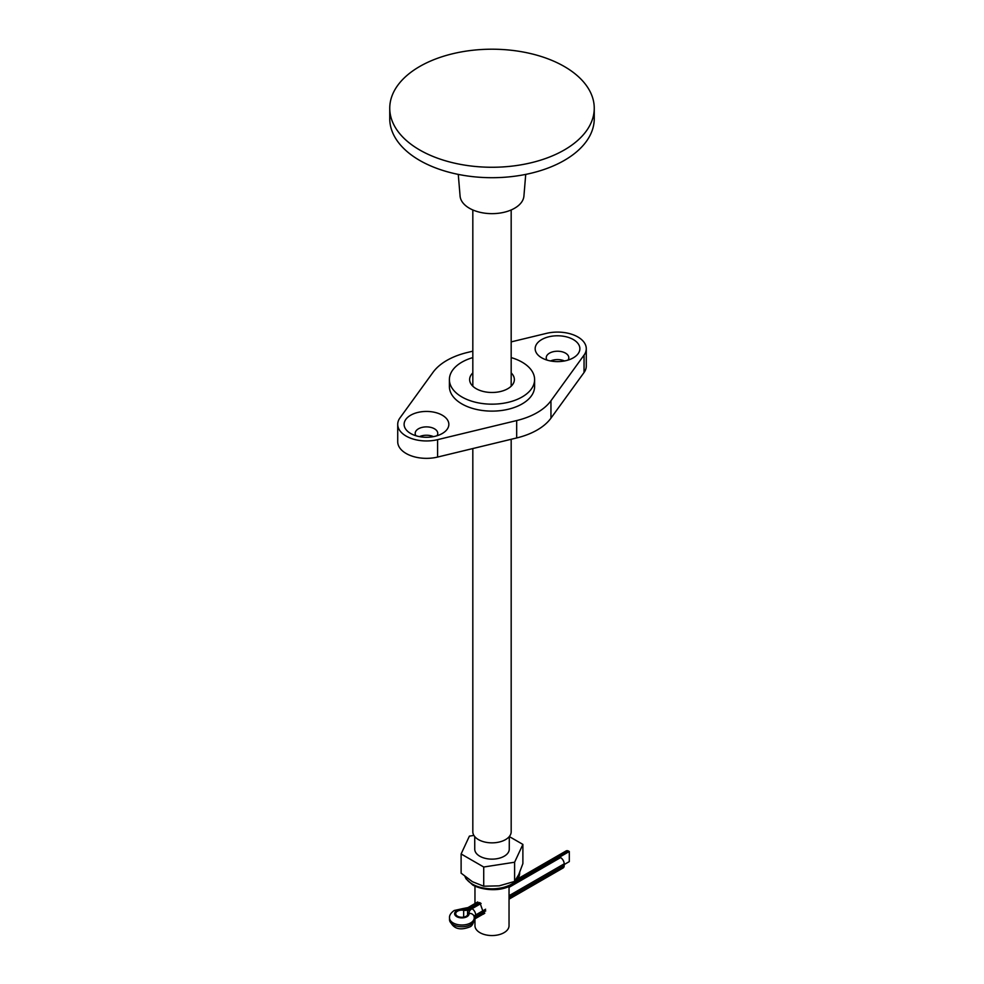 <?xml version="1.0" encoding="UTF-8"?>
<svg xmlns="http://www.w3.org/2000/svg" width="984" height="984" viewBox="0 0 984 984"><rect width="100%" height="100%" fill="white"/><g stroke="black" fill="none" stroke-linecap="round" stroke-linejoin="round"><path stroke-width="1.48" d="M541.704 357.819L541.704 357.819A22.361 12.915 180 0 1 541.704 339.566A22.361 12.915 180 0 1 573.34 339.566A22.361 12.915 180 0 1 573.34 357.819A22.361 12.915 180 0 1 541.704 357.819M568.051 360.082A11.291 6.519 0 0 0 568.813 357.733A11.291 6.519 0 0 0 565.505 353.133A11.291 6.519 0 0 0 553.205 351.719A11.291 6.519 0 0 0 546.231 357.733A11.291 6.519 0 0 0 546.993 360.082M410.66 433.489L410.66 433.489A22.361 12.915 180 0 1 410.66 415.223A22.361 12.915 180 0 1 442.296 415.223A22.361 12.915 180 0 1 442.296 433.489A22.361 12.915 180 0 1 410.66 433.489M437.007 435.74A11.291 6.519 0 0 0 437.769 433.403A11.291 6.519 0 0 0 434.461 428.79A11.291 6.519 0 0 0 422.161 427.376A11.291 6.519 0 0 0 415.187 433.403A11.291 6.519 0 0 0 415.949 435.74M472.824 357.598A42.607 24.6 0 0 0 449.393 379.566A42.607 24.6 0 0 0 461.877 396.958A42.607 24.6 0 0 0 508.31 402.296A42.607 24.6 0 0 0 534.607 379.566A42.607 24.6 0 0 0 522.123 362.173A42.607 24.6 0 0 0 511.176 357.598M449.393 379.566L449.393 386.527A42.607 24.6 0 0 0 461.877 403.92A42.607 24.6 0 0 0 508.31 409.246A42.607 24.6 0 0 0 534.607 386.527L534.607 379.566M564.496 360.968A11.291 6.519 0 0 0 550.548 360.968M433.452 436.625A11.291 6.519 0 0 0 419.504 436.625M472.824 372.911A22.361 12.915 0 0 0 469.639 379.566A22.361 12.915 0 0 0 476.182 388.692A22.361 12.915 0 0 0 500.561 391.497A22.361 12.915 0 0 0 514.361 379.566A22.361 12.915 0 0 0 511.176 372.911M472.824 351.165L467.326 352.493A63.911 36.9 0 0 0 433.046 372.284L399.947 417.942A28.757 16.605 0 0 0 397.721 424.35A28.757 16.605 0 0 0 437.585 439.663L516.674 420.562A63.911 36.9 0 0 0 550.954 400.771L584.053 355.101A28.757 16.605 0 0 0 586.279 348.693A28.757 16.605 0 0 0 577.854 336.958A28.757 16.605 0 0 0 546.415 333.379L511.176 341.891M397.721 424.35L397.721 441.742A28.757 16.605 0 0 0 437.585 457.068L516.674 437.954A63.911 36.9 0 0 0 550.954 418.163L584.053 372.493A28.757 16.605 0 0 0 586.279 366.085L586.279 348.693M476.551 902.635L479.946 902.746L483.845 913.939L482.701 914.37M509.036 886.215L509.036 925.71A17.035 9.84 180 0 1 498.519 934.8A17.035 9.84 180 0 1 479.946 932.672A17.035 9.84 180 0 1 474.964 925.71L474.964 918.847M483.722 886.215L483.722 867.015L461.115 853.964L461.115 873.165L472.418 881.701L483.722 886.215L499.171 885.846L514.607 881.43L518.752 874.542L522.885 863.608L522.885 844.407L509.294 836.56L509.257 849.18A17.257 9.963 180 0 1 498.605 858.38A17.257 9.963 180 0 1 479.798 856.228A17.257 9.963 180 0 1 474.743 849.18L474.743 836.609M511.176 439.282L511.176 831.788A19.176 11.07 180 0 1 499.331 842.009A19.176 11.07 180 0 1 478.445 839.61A19.176 11.07 180 0 1 472.824 831.788L472.824 448.544M458.273 174.402L460.082 196.087A31.955 18.45 0 0 0 469.405 208.239A31.955 18.45 0 0 0 503.513 212.409A31.955 18.45 0 0 0 523.918 196.087L525.727 174.402M389.75 108.228L389.75 118.67A102.25 59.028 0 0 0 419.701 160.417A102.25 59.028 0 0 0 531.126 173.209A102.25 59.028 0 0 0 594.25 118.67L594.25 108.228A102.25 59.028 0 0 0 564.299 66.494A102.25 59.028 0 0 0 419.701 66.494A102.25 59.028 0 0 0 389.75 108.228A102.25 59.028 0 0 0 419.701 149.974A102.25 59.028 0 0 0 564.299 149.974A102.25 59.028 0 0 0 594.25 108.228M480.536 903.115L469.061 909.733A5.117 2.952 0 0 0 467.572 911.824A5.117 2.952 0 0 0 467.781 912.672A6.175 3.567 180 0 1 468.052 913.706A6.175 3.567 180 0 1 466.244 916.227A6.175 3.567 180 0 1 459.516 917.002A6.175 3.567 180 0 1 455.703 913.706A6.175 3.567 180 0 1 457.511 911.184A6.175 3.567 180 0 1 463.661 910.298A5.117 2.952 0 0 0 468.765 909.56L480.241 902.931M509.036 887.347L560.572 857.593A5.117 2.952 60 0 1 564.189 863.854L564.189 865.6A5.117 2.952 60 0 1 563.131 867.937L509.036 899.167M560.572 857.593L509.036 886.645M509.036 886.301L510.204 885.625M512.037 884.579L569.306 851.504L569.306 861.603L564.189 864.555M518.027 878.7L566.144 850.914A5.117 2.952 60 0 1 568.703 851.16L515.456 881.898M514.607 881.43L514.607 862.23L483.722 867.015M522.885 844.407L514.607 862.23M461.115 853.964L469.393 836.129L473.894 835.428M584.053 355.101L584.053 372.493M437.585 439.663L437.585 457.068M516.674 420.562L516.674 437.954M550.954 400.771L550.954 418.163M474.226 919.622C473.279 923.914 471.717 926.387 469.553 927.002C459.282 930.95 452.603 928.49 449.516 919.622A12.349 7.134 0 0 0 457.142 926.215A12.349 7.134 0 0 0 470.61 924.665A12.349 7.134 0 0 0 474.226 919.622L474.226 917.887A12.349 7.134 180 0 1 470.61 922.931A12.349 7.134 180 0 1 457.142 924.468A12.349 7.134 180 0 1 449.516 917.887C449.257 915.403 450.807 912.943 454.202 910.495L462.714 908.613L462.468 909.536A7.245 4.182 0 0 0 456.748 910.754A7.245 4.182 0 0 0 456.748 916.67A7.245 4.182 0 0 0 466.994 916.67A7.245 4.182 0 0 0 469.097 913.361A5.117 4.157 -8.2 0 1 474.153 916.817A5.117 4.157 -8.2 0 1 474.19 917.297A12.349 7.134 180 0 1 474.226 917.887L474.153 916.817M463.661 917.125L463.661 910.298M485.604 909.228L475.666 914.96L475.666 916.707L485.764 910.876M509.036 897.433L564.189 865.6M564.189 863.854L509.036 895.698M467.781 912.672L467.781 914.739M479.638 902.586L470.549 907.838A5.117 2.952 -120 0 0 467.99 907.58L477.72 901.959M462.468 909.536A10.221 5.904 0 0 0 470.549 907.838M474.177 916.953A5.117 2.952 0 0 1 475.666 914.96A5.117 2.952 -120 0 0 472.049 908.699A10.221 5.904 0 0 0 469.097 913.361M472.049 908.699L481.078 903.484M484.804 913.152L474.608 919.044A5.117 2.952 -120 0 0 475.666 916.707A5.117 2.952 180 0 0 474.226 918.343M465.075 876.584A27.687 15.99 0 0 0 472.418 884.136A27.687 15.99 0 0 0 502.603 887.605A27.687 15.99 0 0 0 519.687 872.833L519.687 872.39M511.176 386.22L511.176 209.961M472.824 386.22L472.824 209.961M474.964 903.558L474.964 886.215M449.516 917.887L449.516 919.622M467.99 907.58L462.714 908.613M474.608 919.044L473.993 919.511M467.572 911.824L467.572 915.095M464.928 876.461L466.072 878.847L472.861 885.12C487.793 892.906 516.784 891.861 519.687 872.833"/></g></svg>
